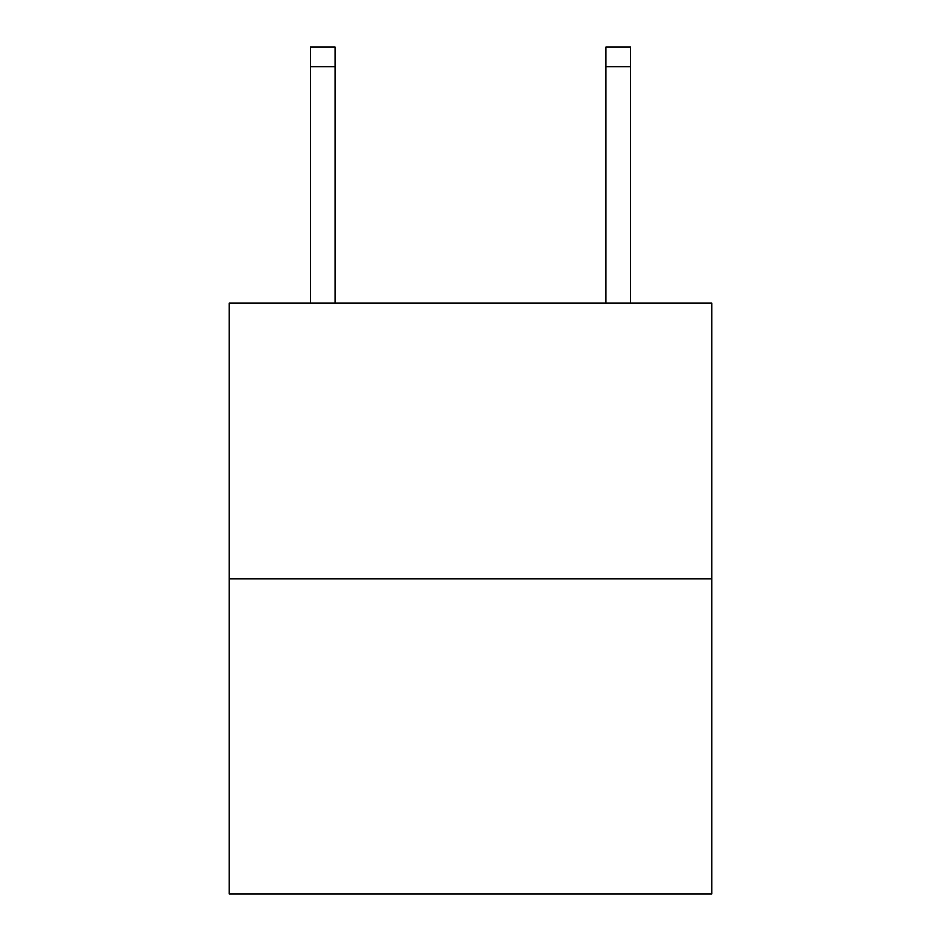 <?xml version="1.0" encoding="UTF-8"?>
<svg xmlns="http://www.w3.org/2000/svg" width="941" height="941" viewBox="0 0 941 941"><rect width="100%" height="100%" fill="white"/><g stroke="black" fill="none" stroke-linecap="round" stroke-linejoin="round"><path stroke-width="1.41" d="M711.772 578.821L711.772 303.084L229.228 303.084L229.228 893.95L711.772 893.95L711.772 578.821L229.228 578.821M335.09 303.084L335.09 66.74L310.471 66.74L310.471 47.05L335.09 47.05L335.09 66.74M310.471 303.084L310.471 66.74M630.529 303.084L630.529 47.05L605.91 47.05L605.91 303.084M605.91 66.74L630.529 66.74"/></g></svg>
